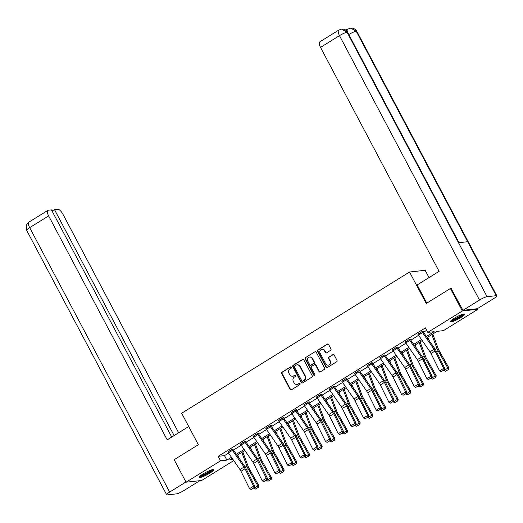 <?xml version="1.0" encoding="UTF-8"?>
<svg xmlns="http://www.w3.org/2000/svg" width="523" height="523" viewBox="0 0 523 523"><rect width="100%" height="100%" fill="white"/><g stroke="black" fill="none" stroke-linecap="round" stroke-linejoin="round"><path stroke-width="0.78" d="M291.37 367.205A0.706 0.647 -96.3 0 0 290.487 366.93L282.015 372.18A1.013 0.922 -96.3 0 0 281.688 373.559L290.102 389.445A1.013 0.922 -96.3 0 0 291.363 389.838L299.836 384.588A0.706 0.647 -96.3 0 0 299.431 383.267A0.706 0.647 -96.3 0 0 299.176 383.352L298.084 384.032A3.243 2.955 -96.3 0 1 294.037 382.784L293.338 381.463A3.243 2.955 -96.3 0 1 294.39 377.057L295.488 376.377A0.706 0.647 -96.3 0 0 295.083 375.056A0.706 0.647 -96.3 0 0 294.828 375.141L293.736 375.821A3.243 2.955 -96.3 0 1 289.69 374.579L288.99 373.252A3.243 2.955 -96.3 0 1 290.043 368.846L291.141 368.166A0.706 0.647 -96.3 0 0 291.37 367.205M290.951 366.858A0.706 0.647 -96.3 0 0 290.906 366.885L282.44 372.134A1.013 0.922 -96.3 0 0 282.106 373.514L290.52 389.4A1.013 0.922 -96.3 0 0 291.213 389.91M299.646 383.281A0.706 0.647 -96.3 0 0 299.601 383.307L298.084 384.032M295.299 375.069A0.706 0.647 -96.3 0 0 295.253 375.096L293.736 375.821M460.835 317.566A8.048 1.321 -27.9 0 1 450.434 321.691A8.048 1.321 -27.9 0 1 454.252 318.291A8.048 1.321 -27.9 0 1 464.659 314.16A8.048 1.321 -27.9 0 1 460.835 317.566M209.736 473.178A8.048 1.321 -27.9 0 1 199.328 477.303A8.048 1.321 -27.9 0 1 203.153 473.903A8.048 1.321 -27.9 0 1 213.554 469.772A8.048 1.321 -27.9 0 1 209.736 473.178M330.628 350.318A1.013 0.922 -96.3 0 0 330.954 348.946L328.594 344.487A1.013 0.922 -96.3 0 0 327.333 344.095L317.925 349.926A1.013 0.922 -96.3 0 0 317.598 351.306L326.012 367.192A1.013 0.922 -96.3 0 0 327.274 367.584L336.681 361.753A1.013 0.922 -96.3 0 0 337.008 360.373L334.158 354.993A1.013 0.922 -96.3 0 0 332.896 354.601L328.869 357.098A1.013 0.922 -96.3 0 0 328.542 358.471L329.954 361.145A2.707 2.471 -96.3 0 1 328.117 365.159A2.707 2.471 -96.3 0 1 325.685 363.786L320.148 353.326A2.707 2.471 -96.3 0 1 321.985 349.312A2.707 2.471 -96.3 0 1 324.417 350.685L325.339 352.424A1.013 0.922 -96.3 0 0 326.6 352.816L330.628 350.318M233.755 460.593L201.662 480.48L186.051 482.199L174.146 459.71L198.341 444.713L181.677 413.235L409.555 272.019L426.219 303.497L450.421 288.5L462.325 310.989L477.937 309.27L443.426 330.654L437.097 331.353L427.114 337.538M186.051 482.199L220.562 460.809L226.89 460.116L231.46 457.279M426.389 336.485L434.142 331.68L427.814 332.373L425.428 327.875L218.183 456.311L220.562 460.809M427.814 332.373L462.325 310.989M303.804 359.85A1.013 0.922 -96.3 0 0 302.542 359.458L293.135 365.289A1.013 0.922 -96.3 0 0 292.808 366.669L301.222 382.555A1.013 0.922 -96.3 0 0 302.484 382.947L311.891 377.116A1.013 0.922 -96.3 0 0 312.218 375.736L303.804 359.85M305.53 357.608L314.938 351.776A1.013 0.922 -96.3 0 1 316.199 352.169L324.613 368.055A1.013 0.922 -96.3 0 1 324.286 369.434L320.259 371.931A1.013 0.922 -96.3 0 1 318.997 371.539L315.585 365.093A1.013 0.922 -96.3 0 0 314.316 364.708L311.649 366.362A1.013 0.922 -96.3 0 0 311.316 367.741L314.872 374.448A0.706 0.647 -96.3 0 1 314.388 375.501A0.706 0.647 -96.3 0 1 313.754 375.141L305.203 358.987A1.013 0.922 -96.3 0 1 305.53 357.608L314.938 351.776M429.03 277.595L425.166 270.299L409.555 272.019M218.183 456.311L224.511 455.618L228.571 453.101M233.461 450.068L241.234 445.25M246.13 442.216L253.903 437.398M258.8 434.365L266.573 429.546M271.47 426.513L279.243 421.695M284.139 418.662L291.912 413.85M296.809 410.81L304.582 405.998M309.479 402.965L317.252 398.147M322.142 395.113L329.921 390.295M334.812 387.262L342.585 382.444M347.481 379.41L355.254 374.592M360.151 371.559L367.924 366.741M372.821 363.707L380.594 358.889M385.49 355.856L393.263 351.038M398.16 348.004L405.933 343.186M410.823 340.153L418.603 335.335M423.493 332.301L426.716 330.307M232.938 449.264L232.284 449.133L227.923 452.094M245.601 441.419L246.013 441.164L244.954 441.281L240.593 444.243M258.27 433.567L258.676 433.312L257.623 433.43L253.263 436.391M269.888 425.833L269.894 425.846A3.609 1.36 58.2 0 0 270.476 426.807L282.047 443.517A5.158 1.948 -121.8 0 1 283.041 445.21L291.631 462.6L292.769 462.646L284.179 445.256A7.74 2.922 58.2 0 0 282.682 442.713L271.117 426.003A1.033 0.392 -121.8 0 1 270.953 425.729L271.345 425.461L270.293 425.578L265.932 428.54M283.61 417.864L284.015 417.609L282.963 417.727L278.602 420.688M296.28 410.012L296.685 409.757L295.632 409.875L291.272 412.837M308.949 402.161L309.355 401.906L308.295 402.024L303.935 404.992M321.619 394.309L320.965 394.172L316.605 397.14M333.229 386.575L333.243 386.595A3.609 1.36 58.2 0 0 333.824 387.55L345.389 404.259A5.158 1.948 -121.8 0 1 346.389 405.953L354.973 423.342L356.111 423.388L347.527 405.998A7.74 2.922 58.2 0 0 346.03 403.462L334.459 386.752A1.033 0.392 -121.8 0 1 334.295 386.477L334.694 386.209L333.635 386.32L329.274 389.289M346.952 378.606L346.304 378.475L341.944 381.437M359.621 370.755L358.974 370.624L354.614 373.585M372.291 362.903L371.644 362.772L367.283 365.734M384.961 355.052L384.313 354.921L379.953 357.882M396.571 347.318L396.584 347.337A3.609 1.36 58.2 0 0 397.166 348.298L408.731 365.002A5.158 1.948 -121.8 0 1 409.731 366.701L418.315 384.085L419.453 384.137L410.869 366.747A7.74 2.922 58.2 0 0 409.372 364.204L397.807 347.494A1.033 0.392 -121.8 0 1 397.637 347.22L398.036 346.952L396.977 347.069L392.616 350.031M409.241 339.466L409.254 339.486A3.609 1.36 58.2 0 0 409.836 340.447L421.401 357.157A5.158 1.948 -121.8 0 1 422.401 358.85L430.985 376.24L432.122 376.285L423.538 358.896A7.74 2.922 58.2 0 0 422.041 356.353L410.477 339.643A1.033 0.392 -121.8 0 1 410.307 339.368L410.705 339.1L409.646 339.218L405.286 342.179M421.911 331.621L421.924 331.634A3.609 1.36 58.2 0 0 422.506 332.595L434.07 349.305A5.158 1.948 -121.8 0 1 435.071 350.998L443.654 368.388L444.792 368.434L436.208 351.044A7.74 2.922 58.2 0 0 434.711 348.501L423.14 331.791A1.033 0.392 -121.8 0 1 422.976 331.517L423.375 331.249L422.316 331.366L417.955 334.328M477.571 308.577L477.937 309.27M450.421 288.5L451.356 288.395M232.192 458.338L229.845 459.789L232.957 459.442M422.224 340.571L414.451 345.389M409.555 348.423L401.782 353.241M396.885 356.274L389.112 361.092M384.215 364.126L376.442 368.937M371.546 371.977L363.773 376.789M358.876 379.822L351.103 384.64M346.213 387.674L338.433 392.492M333.543 395.525L325.77 400.343M320.874 403.377L313.1 408.195M308.204 411.228L300.431 416.047M295.534 419.08L287.761 423.898M282.865 426.931L275.091 431.75M270.195 434.783L262.422 439.601M257.525 442.635L249.752 447.453M244.862 450.486L237.089 455.304M236.357 454.245L244.13 449.434M249.026 446.394L256.8 441.582M261.696 438.549L269.469 433.73M274.366 430.697L282.139 425.879M287.029 422.846L294.802 418.027M299.699 414.994L307.472 410.176M312.368 407.142L320.141 402.324M325.038 399.291L332.811 394.473M337.708 391.439L345.481 386.621M350.377 383.588L358.15 378.77M363.047 375.736L370.82 370.918M375.71 367.885L383.49 363.067M388.38 360.033L396.153 355.222M401.049 352.182L408.823 347.37M413.719 344.337L421.492 339.519M224.511 455.618L226.89 460.116M292.592 376.22L293.017 376.168A3.243 2.955 -96.3 0 0 294.155 375.776M296.94 384.425L297.365 384.379A3.243 2.955 -96.3 0 0 298.502 383.987M303.111 359.34A1.013 0.922 -96.3 0 0 302.961 359.412L293.56 365.244A1.013 0.922 -96.3 0 0 293.226 366.616L301.64 382.509A1.013 0.922 -96.3 0 0 302.333 383.019M294.665 365.982A0.706 0.647 -96.3 0 0 294.436 366.943L301.823 380.894A0.706 0.647 -96.3 0 0 302.706 381.169L303.863 380.45A3.243 2.955 -96.3 0 0 304.916 376.044L299.869 366.512A3.243 2.955 -96.3 0 0 295.822 365.263L294.665 365.982M302.457 381.254L302.876 381.208A0.706 0.647 -96.3 0 0 303.131 381.117L302.706 381.169M296.966 364.871L297.384 364.825A3.243 2.955 -96.3 0 1 300.294 366.46L305.34 375.998A3.243 2.955 -96.3 0 1 304.281 380.404L303.131 381.117M314.676 364.583L315.094 364.538A1.013 0.922 -96.3 0 1 316.003 365.047L319.416 371.493A1.013 0.922 -96.3 0 0 320.109 372.003M305.955 357.562A1.013 0.922 -96.3 0 0 305.622 358.935L314.179 375.096A0.706 0.647 -96.3 0 0 314.598 375.436M312.041 358.405A2.707 2.471 -96.3 0 0 309.616 357.039A2.707 2.471 -96.3 0 0 307.779 361.053L309.727 364.74A1.013 0.922 -96.3 0 0 310.995 365.126L313.663 363.472A1.013 0.922 -96.3 0 0 313.996 362.093L312.041 358.405L312.466 358.36A2.707 2.471 -96.3 0 0 310.034 356.993L309.616 357.039M310.636 365.25L311.061 365.204A1.013 0.922 -96.3 0 0 311.414 365.08L310.995 365.126M312.466 358.36L314.415 362.047A1.013 0.922 -96.3 0 1 314.088 363.426L311.414 365.08M321.985 349.312L322.41 349.266A2.707 2.471 -96.3 0 1 324.835 350.639L325.757 352.378A1.013 0.922 -96.3 0 0 326.45 352.888M328.117 365.159L328.542 365.113A2.707 2.471 -96.3 0 0 330.373 361.099L329.954 361.145M333.465 354.483A1.013 0.922 -96.3 0 0 333.314 354.555L329.287 357.052A1.013 0.922 -96.3 0 0 328.96 358.425L330.373 361.099M327.901 343.977A1.013 0.922 -96.3 0 0 327.751 344.049L318.35 349.88A1.013 0.922 -96.3 0 0 318.017 351.253L326.43 367.146A1.013 0.922 -96.3 0 0 327.123 367.656M255.348 489.077L258.578 487.201L255.348 489.077L253.675 488.168M238.834 457.828L237.743 454.892M253.792 488.371L257.852 485.854L248.092 468.595A7.74 2.922 -121.8 0 1 246.882 466.026L241.803 452.375M258.192 487.312L257.852 485.854L258.82 485.579L258.578 487.201M242.744 451.794L248.248 466.601A5.158 1.948 58.2 0 0 249.059 468.32L258.82 485.579M232.474 450.362L228.414 452.872A3.609 1.36 58.2 0 1 227.832 451.918L231.892 449.401A3.609 1.36 58.2 0 0 232.474 450.362L244.038 467.065A5.158 1.948 -121.8 0 1 245.039 468.758L253.622 486.148L254.76 486.194L246.176 468.811A7.74 2.922 58.2 0 0 244.679 466.268L233.108 449.558A1.033 0.392 -121.8 0 1 232.944 449.283L232.833 449.074M228.414 452.872L239.979 469.582A5.158 1.948 -121.8 0 1 240.979 471.275L249.563 488.665L253.622 486.148L253.93 487.711L251.092 489.476L253.93 487.711M254.387 487.73L254.76 486.194M249.563 488.665L251.092 489.476M212.233 469.706A6.962 1.144 -27.9 0 1 211.272 470.85A6.962 1.144 -27.9 0 1 204.957 474.649A6.962 1.144 -27.9 0 1 200.015 476.178M200.806 475.505A6.446 1.059 152.1 0 0 210.645 470.543A6.446 1.059 152.1 0 0 211.24 469.981M199.505 476.734A7.995 1.314 152.1 0 0 205.434 474.609A7.995 1.314 152.1 0 0 212.044 470.556A7.995 1.314 152.1 0 0 212.985 469.595M463.339 314.094A6.962 1.144 -27.9 0 1 462.371 315.238A6.962 1.144 -27.9 0 1 456.056 319.043A6.962 1.144 -27.9 0 1 451.12 320.566M451.905 319.899A6.446 1.059 152.1 0 0 461.75 314.938A6.446 1.059 152.1 0 0 462.339 314.375M450.604 321.122A7.995 1.314 152.1 0 0 456.54 319.004A7.995 1.314 152.1 0 0 463.143 314.944A7.995 1.314 152.1 0 0 464.091 313.99M188.711 426.52L167.203 439.85L48.632 215.894L29.667 227.642L169.674 492.071L185.94 481.99M178.637 432.763L62.976 214.312A6.191 2.334 58.2 0 0 57.589 209.2L54.444 209.54L174.12 435.567M169.674 492.071A6.348 1.039 152.1 0 0 166.66 494.758A6.348 1.039 152.1 0 0 167.275 494.882L176.434 493.875A6.348 1.039 152.1 0 0 184.024 490.489L199.858 480.676M171.727 437.045L51.45 209.873L48.306 210.22A6.191 2.334 58.2 0 0 47.9 210.351A6.191 2.334 58.2 0 0 48.632 215.894M52.058 211.024L54.444 209.54M426.807 303.137L417.171 284.943L439.098 271.352L320.521 47.397A6.191 2.334 -121.8 0 1 319.795 41.86L338.754 30.105A6.191 2.334 -121.8 0 0 339.486 35.649L320.521 47.397M496.235 295.685L467.667 241.724L458.508 242.731L487.076 296.691L496.235 295.685A6.348 1.039 152.1 0 1 496.85 295.809A6.348 1.039 152.1 0 1 493.836 298.496L477.309 308.733L462.966 310.316L451.055 288.435M487.076 296.691A6.348 1.039 152.1 0 0 479.493 300.078L462.966 310.316M347.017 29.667L345.18 29.87M346.318 30.68A6.191 2.334 -121.8 0 1 346.834 29.778L347.932 29.098L347.782 32.622M459.004 242.672L347.664 32.393A6.348 1.039 152.1 0 0 347.076 32.269L341.624 29.125L338.754 30.105M496.85 295.809L356.843 31.387A6.348 1.039 152.1 0 0 356.228 31.262L350.75 28.118L347.932 29.098M268.018 481.225L271.247 479.349L268.018 481.225L266.344 480.323M251.504 449.976L250.412 447.041M266.462 480.519L270.522 478.009L260.761 460.743A7.74 2.922 -121.8 0 1 259.552 458.174L254.472 444.524M270.855 479.46L270.522 478.009L271.489 477.728L271.247 479.349M255.414 443.942L260.918 458.756A5.158 1.948 58.2 0 0 261.729 460.469L271.489 477.728M280.688 473.374L283.911 471.498L280.688 473.374L279.014 472.472M264.174 442.125L263.082 439.189M279.132 472.668L283.191 470.157L273.431 452.892A7.74 2.922 -121.8 0 1 272.221 450.323L267.142 436.672M283.525 471.609L283.191 470.157L284.152 469.876L283.911 471.498M268.077 436.097L273.588 450.904A5.158 1.948 58.2 0 0 274.392 452.617L284.152 469.876M244.548 441.53L244.555 441.549A3.609 1.36 58.2 0 0 245.143 442.51L256.708 459.214A5.158 1.948 -121.8 0 1 257.708 460.913L266.292 478.297L267.43 478.349L258.846 460.959A7.74 2.922 58.2 0 0 257.349 458.416L245.777 441.706A1.033 0.392 -121.8 0 1 245.614 441.432L245.503 441.222M244.555 441.549L240.495 444.066A3.609 1.36 58.2 0 0 241.077 445.027L252.648 461.731A5.158 1.948 -121.8 0 1 253.648 463.424L262.232 480.814L266.292 478.297L266.599 479.859L263.755 481.624L266.599 479.859M267.057 479.879L267.43 478.349M262.232 480.814L263.755 481.624M257.218 433.678L257.224 433.698A3.609 1.36 58.2 0 0 257.806 434.659L269.378 451.369A5.158 1.948 -121.8 0 1 270.371 453.062L278.962 470.452L280.099 470.497L271.515 453.108A7.74 2.922 58.2 0 0 270.012 450.565L258.447 433.855A1.033 0.392 -121.8 0 1 258.284 433.58L258.166 433.371M253.158 436.195L253.165 436.215A3.609 1.36 58.2 0 0 253.747 437.176L265.318 453.879A5.158 1.948 -121.8 0 1 266.312 455.579L274.902 472.962L278.962 470.452L279.269 472.008L276.425 473.773L279.269 472.008M279.727 472.027L280.099 470.497M274.902 472.962L276.425 473.773M293.351 465.522L296.58 463.646L293.351 465.522L291.684 464.62M276.844 434.273L275.752 431.338M291.795 464.823L295.861 462.306L286.094 445.047A7.74 2.922 -121.8 0 1 284.885 442.471L279.812 428.827M296.195 463.757L295.861 462.306L296.822 462.025L296.58 463.646M280.746 428.245L286.258 443.053A5.158 1.948 58.2 0 0 287.062 444.766L296.822 462.025M306.02 457.671L309.25 455.795L306.02 457.671L304.353 456.769M289.513 426.428L288.421 423.493M304.464 456.971L308.524 454.454L298.764 437.195A7.74 2.922 -121.8 0 1 297.554 434.62L292.481 420.976M308.864 455.906L308.524 454.454L309.492 454.173L309.25 455.795M293.416 420.394L298.927 435.201A5.158 1.948 58.2 0 0 299.731 436.914L309.492 454.173M318.69 449.819L321.92 447.95L318.69 449.819L317.023 448.917M302.183 418.577L301.085 415.641M317.134 449.12L321.194 446.603L311.433 429.344A7.74 2.922 -121.8 0 1 310.224 426.768L305.151 413.124M321.534 448.061L321.194 446.603L322.161 446.322L321.92 447.95M306.086 412.542L311.597 427.35A5.158 1.948 58.2 0 0 312.401 429.063L322.161 446.322M265.828 428.344L265.834 428.363A3.609 1.36 58.2 0 0 266.416 429.324L277.981 446.034A5.158 1.948 -121.8 0 1 278.981 447.727L287.565 465.117L291.631 462.6L291.939 464.163L289.095 465.921L291.939 464.163M292.396 464.176L292.769 462.646M287.565 465.117L289.095 465.921M282.557 417.982L282.564 417.995A3.609 1.36 58.2 0 0 283.146 418.956L294.711 435.666A5.158 1.948 -121.8 0 1 295.711 437.359L304.294 454.749L305.432 454.794L296.848 437.405A7.74 2.922 58.2 0 0 295.351 434.861L283.786 418.152A1.033 0.392 -121.8 0 1 283.616 417.884L283.505 417.668M278.491 420.492L278.504 420.512A3.609 1.36 58.2 0 0 279.086 421.473L290.651 438.182A5.158 1.948 -121.8 0 1 291.651 439.876L300.235 457.265L304.294 454.749L304.608 456.311L301.764 458.07L304.608 456.311M305.059 456.324L305.432 454.794M300.235 457.265L301.764 458.07M291.161 412.647L295.234 410.143A3.609 1.36 58.2 0 0 295.815 411.104L307.38 427.814A5.158 1.948 -121.8 0 1 308.38 429.507L316.964 446.897L318.102 446.943L309.518 429.553A7.74 2.922 58.2 0 0 308.021 427.01L296.456 410.307A1.033 0.392 -121.8 0 1 296.286 410.032L296.175 409.816M291.174 412.66A3.609 1.36 58.2 0 0 291.756 413.621L303.32 430.331A5.158 1.948 -121.8 0 1 304.321 432.024L312.904 449.414L316.964 446.897L317.278 448.459L314.434 450.218L317.278 448.459M317.729 448.479L318.102 446.943M312.904 449.414L314.434 450.218M331.36 441.968L334.589 440.098L331.36 441.968L329.693 441.066M314.846 410.725L313.754 407.79M329.804 441.268L333.864 438.751L324.103 421.492A7.74 2.922 -121.8 0 1 322.894 418.916L317.814 405.273M334.204 440.209L333.864 438.751L334.831 438.47L334.589 440.098M318.755 404.691L324.267 419.498A5.158 1.948 58.2 0 0 325.071 421.211L334.831 438.47M307.89 402.279L307.903 402.298A3.609 1.36 58.2 0 0 308.485 403.253L320.05 419.962A5.158 1.948 -121.8 0 1 321.05 421.656L329.634 439.045L330.771 439.091L322.188 421.701A7.74 2.922 58.2 0 0 320.691 419.158L309.126 402.455A1.033 0.392 -121.8 0 1 308.956 402.18L308.845 401.965M307.903 402.298L303.843 404.809A3.609 1.36 58.2 0 0 304.425 405.77L315.99 422.479A5.158 1.948 -121.8 0 1 316.99 424.173L325.574 441.562L329.634 439.045L329.948 440.608L327.104 442.366L329.948 440.608M330.399 440.628L330.771 439.091M325.574 441.562L327.104 442.366M344.029 434.116L347.259 432.246L344.029 434.116L342.356 433.214M327.516 402.873L326.424 399.938M342.473 433.417L346.533 430.9L336.773 413.641A7.74 2.922 -121.8 0 1 335.563 411.065L330.484 397.421M346.873 432.358L346.533 430.9L347.501 430.619L347.259 432.246M331.425 396.839L336.93 411.647A5.158 1.948 58.2 0 0 337.74 413.36L347.501 430.619M321.155 395.401L317.095 397.918A3.609 1.36 58.2 0 1 316.513 396.957L320.573 394.447A3.609 1.36 58.2 0 0 321.155 395.401L332.72 412.111A5.158 1.948 -121.8 0 1 333.72 413.804L342.304 431.194L343.441 431.24L334.857 413.85A7.74 2.922 58.2 0 0 333.36 411.313L321.789 394.604A1.033 0.392 -121.8 0 1 321.625 394.329L321.514 394.113M317.095 397.918L328.66 414.628A5.158 1.948 -121.8 0 1 329.66 416.321L338.244 433.711L342.304 431.194L342.611 432.756L339.773 434.515L342.611 432.756M343.068 432.776L343.441 431.24M338.244 433.711L339.773 434.515M356.699 426.265L359.929 424.395L356.699 426.265L355.025 425.362M340.185 395.022L339.094 392.087M355.143 425.565L359.203 423.048L349.442 405.789A7.74 2.922 -121.8 0 1 348.233 403.213L343.153 389.57M359.536 424.506L359.203 423.048L360.17 422.774L359.929 424.395M344.095 388.988L349.599 403.795A5.158 1.948 58.2 0 0 350.41 405.508L360.17 422.774M329.17 389.092L329.176 389.112A3.609 1.36 58.2 0 0 329.765 390.066L341.329 406.776A5.158 1.948 -121.8 0 1 342.33 408.47L350.913 425.859L354.973 423.342L355.28 424.905L352.443 426.663L355.28 424.905M355.738 424.924L356.111 423.388M350.913 425.859L352.443 426.663M369.369 418.413L372.592 416.543L369.369 418.413L367.695 417.511M352.855 387.17L351.763 384.235M367.813 417.714L371.873 415.197L362.112 397.938A7.74 2.922 -121.8 0 1 360.903 395.368L355.823 381.718M372.206 416.654L371.873 415.197L372.834 414.922L372.592 416.543M356.758 381.136L362.269 395.944A5.158 1.948 58.2 0 0 363.073 397.657L372.834 414.922M345.899 378.724L345.906 378.744A3.609 1.36 58.2 0 0 346.488 379.698L358.059 396.408A5.158 1.948 -121.8 0 1 359.059 398.101L367.643 415.491L368.78 415.537L360.197 398.147A7.74 2.922 58.2 0 0 358.693 395.61L347.128 378.9A1.033 0.392 -121.8 0 1 346.965 378.626L346.847 378.41M341.839 381.241L341.846 381.26A3.609 1.36 58.2 0 0 342.428 382.215L353.999 398.925A5.158 1.948 -121.8 0 1 354.993 400.618L363.583 418.008L367.643 415.491L367.95 417.053L365.106 418.812L367.95 417.053M368.408 417.073L368.78 415.537M363.583 418.008L365.106 418.812M382.032 410.562L385.261 408.692L382.032 410.562L380.365 409.659M365.525 379.319L364.433 376.383M380.476 409.862L384.542 407.345L374.775 390.086A7.74 2.922 -121.8 0 1 373.572 387.517L368.493 373.867M384.876 408.803L384.542 407.345L385.503 407.071L385.261 408.692M369.428 373.285L374.939 388.092A5.158 1.948 58.2 0 0 375.743 389.812L385.503 407.071M358.569 370.872L358.575 370.892A3.609 1.36 58.2 0 0 359.157 371.846L370.729 388.556A5.158 1.948 -121.8 0 1 371.722 390.25L380.313 407.639L381.45 407.685L372.86 390.295A7.74 2.922 58.2 0 0 371.363 387.759L359.798 371.049A1.033 0.392 -121.8 0 1 359.634 370.774L359.517 370.559M354.509 373.389L354.516 373.409A3.609 1.36 58.2 0 0 355.097 374.363L366.669 391.073A5.158 1.948 -121.8 0 1 367.662 392.766L376.246 410.156L380.313 407.639L380.62 409.202L377.776 410.967L380.62 409.202M381.077 409.221L381.45 407.685M376.246 410.156L377.776 410.967M394.702 402.71L397.931 400.84L394.702 402.71L393.035 401.808M378.194 371.467L377.103 368.532M393.146 402.01L397.205 399.494L387.445 382.235A7.74 2.922 -121.8 0 1 386.236 379.665L381.162 366.015M397.545 400.951L397.205 399.494L398.173 399.219L397.931 400.84M382.097 365.433L387.608 380.241A5.158 1.948 58.2 0 0 388.412 381.96L398.173 399.219M371.827 363.995L367.767 366.512A3.609 1.36 58.2 0 1 367.185 365.557L371.245 363.04A3.609 1.36 58.2 0 0 371.827 363.995L383.392 380.705A5.158 1.948 -121.8 0 1 384.392 382.398L392.976 399.788L394.12 399.834L385.529 382.444A7.74 2.922 58.2 0 0 384.032 379.907L372.468 363.197A1.033 0.392 -121.8 0 1 372.298 362.923L372.186 362.707M367.767 366.512L379.332 383.222A5.158 1.948 -121.8 0 1 380.332 384.915L388.916 402.305L392.976 399.788L393.289 401.35L390.446 403.115L393.289 401.35M393.747 401.37L394.12 399.834M388.916 402.305L390.446 403.115M407.371 394.865L410.601 392.989L407.371 394.865L405.704 393.956M390.864 363.616L389.772 360.68M405.815 394.159L409.875 391.642L400.115 374.383A7.74 2.922 -121.8 0 1 398.905 371.814L393.832 358.163M410.215 393.1L409.875 391.642L410.843 391.367L410.601 392.989M394.767 357.582L400.278 372.389A5.158 1.948 58.2 0 0 401.082 374.108L410.843 391.367M379.842 357.686L383.915 355.189A3.609 1.36 58.2 0 0 384.497 356.15L396.061 372.853A5.158 1.948 -121.8 0 1 397.062 374.546L405.645 391.936L406.783 391.982L398.199 374.599A7.74 2.922 58.2 0 0 396.702 372.056L385.137 355.346A1.033 0.392 -121.8 0 1 384.967 355.071L384.856 354.862M379.855 357.706A3.609 1.36 58.2 0 0 380.437 358.66L392.002 375.37A5.158 1.948 -121.8 0 1 393.002 377.063L401.586 394.453L405.645 391.936L405.959 393.499L403.115 395.264L405.959 393.499M406.41 393.518L406.783 391.982M401.586 394.453L403.115 395.264M420.041 387.013L423.27 385.137L420.041 387.013L418.374 386.111M403.527 355.764L402.435 352.829M418.485 386.307L422.545 383.797L412.784 366.531A7.74 2.922 -121.8 0 1 411.575 363.962L406.495 350.312M422.885 385.248L422.545 383.797L423.512 383.516L423.27 385.137M407.437 349.73L412.948 364.544A5.158 1.948 58.2 0 0 413.752 366.257L423.512 383.516M392.512 349.835L392.525 349.854A3.609 1.36 58.2 0 0 393.106 350.815L404.671 367.519A5.158 1.948 -121.8 0 1 405.671 369.212L414.255 386.602L418.315 384.085L418.629 385.647L415.785 387.412L418.629 385.647M419.08 385.667L419.453 384.137M414.255 386.602L415.785 387.412M432.711 379.162L435.94 377.286L432.711 379.162L431.037 378.26M416.197 347.913L415.105 344.977M431.155 378.462L435.214 375.945L425.454 358.68A7.74 2.922 -121.8 0 1 424.245 356.111L419.165 342.46M435.554 377.397L435.214 375.945L436.182 375.664L435.94 377.286M420.106 341.885L425.611 356.693A5.158 1.948 58.2 0 0 426.422 358.405L436.182 375.664M405.181 341.983L405.194 342.003A3.609 1.36 58.2 0 0 405.776 342.964L417.341 359.667A5.158 1.948 -121.8 0 1 418.341 361.367L426.925 378.75L430.985 376.24L431.292 377.796L428.455 379.561L431.292 377.796M431.75 377.815L432.122 376.285M426.925 378.75L428.455 379.561M445.38 371.31L448.61 369.434L445.38 371.31L443.707 370.408M428.867 340.061L427.775 337.126M443.824 370.611L447.884 368.094L438.124 350.835A7.74 2.922 -121.8 0 1 436.914 348.259L431.835 334.615M448.224 369.545L447.884 368.094L448.852 367.813L448.61 369.434M432.776 334.034L438.281 348.841A5.158 1.948 58.2 0 0 439.091 350.554L448.852 367.813M417.851 334.132L417.857 334.151A3.609 1.36 58.2 0 0 418.446 335.112L430.011 351.822A5.158 1.948 -121.8 0 1 431.011 353.515L439.595 370.905L443.654 368.388L443.962 369.951L441.124 371.709L443.962 369.951M444.419 369.964L444.792 368.434M439.595 370.905L441.124 371.709M290.906 366.885L290.487 366.93M299.601 383.307L299.176 383.352M295.253 375.096L294.828 375.141M290.52 389.4L290.102 389.445M282.106 373.514L281.688 373.559M282.44 372.134L282.015 372.18M301.64 382.509L301.222 382.555M293.226 366.616L292.808 366.669M293.56 365.244L293.135 365.289M302.961 359.412L302.542 359.458M304.281 380.404L303.863 380.45M305.34 375.998L304.916 376.044M300.294 366.46L299.869 366.512M319.416 371.493L318.997 371.539M316.003 365.047L315.585 365.093M314.179 375.096L313.754 375.141M305.622 358.935L305.203 358.987M314.088 363.426L313.663 363.472M314.415 362.047L313.996 362.093M325.757 352.378L325.339 352.424M324.835 350.639L324.417 350.685M328.96 358.425L328.542 358.471M329.287 357.052L328.869 357.098M333.314 354.555L332.896 354.601M326.43 367.146L326.012 367.192M318.017 351.253L317.598 351.306M318.35 349.88L317.925 349.926M327.751 344.049L327.333 344.095M246.542 469.556L248.092 468.595M245.202 467.065L246.882 466.026M244.038 467.065L239.979 469.582M245.039 468.758L240.979 471.275M47.9 210.351L28.935 222.105A6.191 2.334 -121.8 0 0 29.667 227.642A6.348 1.039 152.1 0 0 26.653 230.329L166.66 494.758M479.493 300.078L339.486 35.649A6.348 1.039 152.1 0 1 347.076 32.269L458.508 242.731M348.808 34.551A6.348 1.039 152.1 0 1 356.228 31.262L467.667 241.724M259.212 461.704L260.761 460.743M257.872 459.214L259.552 458.174M271.882 453.853L273.431 452.892M270.541 451.362L272.221 450.323M256.708 459.214L252.648 461.731M257.708 460.913L253.648 463.424M245.143 442.51L241.077 445.027M257.224 433.698L253.165 436.215M269.378 451.369L265.318 453.879M270.371 453.062L266.312 455.579M257.806 434.659L253.747 437.176M284.551 446.001L286.094 445.047M283.211 443.511L284.885 442.471M297.221 438.15L298.764 437.195M295.874 435.659L297.554 434.62M309.891 430.298L311.433 429.344M308.544 427.807L310.224 426.768M269.894 425.846L265.834 428.363M282.047 443.517L277.981 446.034M283.041 445.21L278.981 447.727M270.476 426.807L266.416 429.324M282.564 417.995L278.504 420.512M294.711 435.666L290.651 438.182M295.711 437.359L291.651 439.876M283.146 418.956L279.086 421.473M307.38 427.814L303.32 430.331M308.38 429.507L304.321 432.024M295.815 411.104L291.756 413.621M322.554 422.447L324.103 421.492M321.214 419.962L322.894 418.916M320.05 419.962L315.99 422.479M321.05 421.656L316.99 424.173M308.485 403.253L304.425 405.77M335.223 414.595L336.773 413.641M333.883 412.111L335.563 411.065M332.72 412.111L328.66 414.628M333.72 413.804L329.66 416.321M347.893 406.75L349.442 405.789M346.553 404.259L348.233 403.213M333.243 386.595L329.176 389.112M345.389 404.259L341.329 406.776M346.389 405.953L342.33 408.47M333.824 387.55L329.765 390.066M360.563 398.899L362.112 397.938M359.223 396.408L360.903 395.368M345.906 378.744L341.846 381.26M358.059 396.408L353.999 398.925M359.059 398.101L354.993 400.618M346.488 379.698L342.428 382.215M373.232 391.047L374.775 390.086M371.892 388.556L373.572 387.517M358.575 370.892L354.516 373.409M370.729 388.556L366.669 391.073M371.722 390.25L367.662 392.766M359.157 371.846L355.097 374.363M385.902 383.196L387.445 382.235M384.562 380.705L386.236 379.665M383.392 380.705L379.332 383.222M384.392 382.398L380.332 384.915M398.572 375.344L400.115 374.383M397.225 372.853L398.905 371.814M396.061 372.853L392.002 375.37M397.062 374.546L393.002 377.063M384.497 356.15L380.437 358.66M411.241 367.492L412.784 366.531M409.895 365.002L411.575 363.962M396.584 347.337L392.525 349.854M408.731 365.002L404.671 367.519M409.731 366.701L405.671 369.212M397.166 348.298L393.106 350.815M423.905 359.641L425.454 358.68M422.564 357.15L424.245 356.111M409.254 339.486L405.194 342.003M421.401 357.157L417.341 359.667M422.401 358.85L418.341 361.367M409.836 340.447L405.776 342.964M436.574 351.789L438.124 350.835M435.234 349.299L436.914 348.259M421.924 331.634L417.857 334.151M434.07 349.305L430.011 351.822M435.071 350.998L431.011 353.515M422.506 332.595L418.446 335.112M28.935 222.105L27.137 223.759L26.15 225.812L26.653 230.329M341.624 29.125L342.918 29.144C342.859 29.033 345.925 29.406 347.664 32.393M350.75 28.118L352.044 28.124C351.972 28.013 355.084 28.36 356.843 31.387"/></g></svg>
